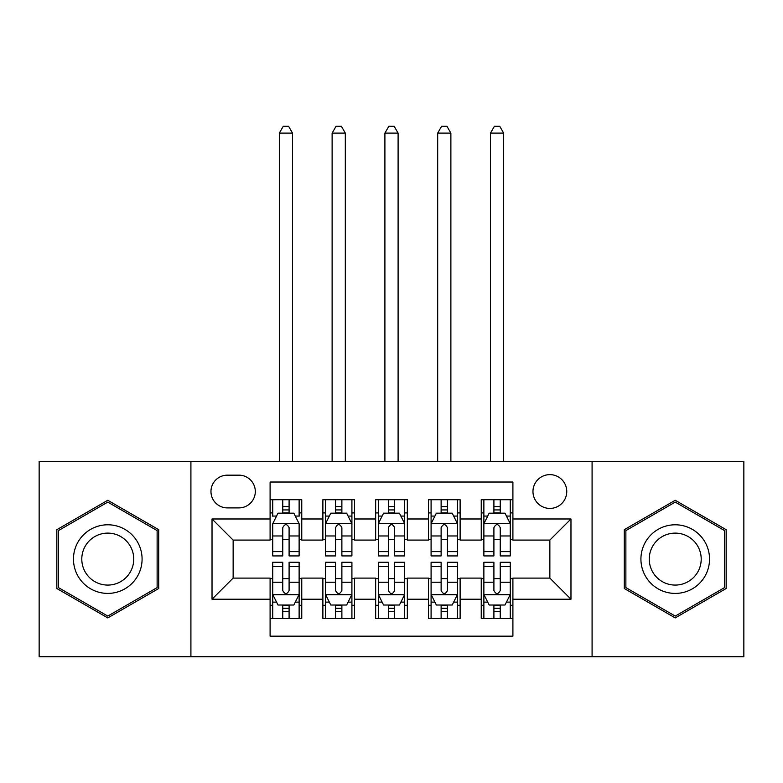 <?xml version="1.0" encoding="UTF-8"?>
<svg xmlns="http://www.w3.org/2000/svg" width="783" height="783" viewBox="0 0 783 783"><rect width="100%" height="100%" fill="white"/><g stroke="black" fill="none" stroke-linecap="round" stroke-linejoin="round"><path stroke-width="1.17" d="M549.862 474.635A16.893 16.893 0 0 0 532.969 491.528A16.893 16.893 0 0 0 549.862 508.421A16.893 16.893 0 0 0 566.755 491.528A16.893 16.893 0 0 0 549.862 474.635M592.085 656.751L743.85 656.751L743.85 461.441L592.085 461.441L592.085 656.751L190.915 656.751L190.915 461.441L39.15 461.441L39.15 656.751L190.915 656.751M512.904 499.711L481.242 499.711L481.242 518.982L460.12 518.982L460.12 540.094L481.242 540.094L481.242 518.982M460.12 518.982L460.12 499.711L428.448 499.711L428.448 518.982L407.336 518.982L407.336 540.094L428.448 540.094L428.448 518.982M407.336 518.982L407.336 499.711L375.664 499.711L375.664 518.982L354.552 518.982L354.552 540.094L375.664 540.094L375.664 518.982M354.552 518.982L354.552 499.711L322.88 499.711L322.88 540.094L301.758 540.094L301.758 499.711L270.096 499.711M270.096 618.482L301.758 618.482L301.758 578.099L322.88 578.099L322.88 618.482L354.552 618.482L354.552 578.099L375.664 578.099L375.664 599.21L354.552 599.21M375.664 599.21L375.664 618.482L407.336 618.482L407.336 578.099L428.448 578.099L428.448 599.21L407.336 599.21M428.448 599.21L428.448 618.482L460.12 618.482L460.12 578.099L481.242 578.099L481.242 599.21L460.12 599.21M227.334 507.893L238.942 507.893A16.365 16.365 0 0 0 255.307 491.528A16.365 16.365 0 0 0 238.942 475.164L227.334 475.164A16.365 16.365 0 0 0 210.97 491.528A16.365 16.365 0 0 0 227.334 507.893M592.085 461.441L190.915 461.441M512.904 518.982L512.904 482.025L270.096 482.025L270.096 540.094L233.138 540.094L233.138 578.099L270.096 578.099L270.096 636.168L512.904 636.168L512.904 578.099L549.862 578.099L549.862 540.094L512.904 540.094L512.904 518.982L570.973 518.982L570.973 599.21L512.904 599.21M270.096 599.21L212.027 599.21L212.027 518.982L270.096 518.982M481.242 599.21L481.242 618.482L512.904 618.482M270.096 512.904L272.729 512.904M282.761 512.904L289.093 512.904M299.126 512.904L301.758 512.904M270.096 539.565L272.729 539.565M282.761 539.565L289.093 539.565M299.126 539.565L301.758 539.565M270.096 578.627L272.729 578.627M282.761 578.627L289.093 578.627M299.126 578.627L301.758 578.627M270.096 605.288L272.729 605.288M282.761 605.288L289.093 605.288M299.126 605.288L301.758 605.288M322.88 539.565L325.513 539.565M335.545 539.565L341.877 539.565M351.91 539.565L354.552 539.565M322.88 512.904L325.513 512.904M335.545 512.904L341.877 512.904M351.91 512.904L354.552 512.904M322.88 578.627L325.513 578.627M335.545 578.627L341.877 578.627M351.91 578.627L354.552 578.627M322.88 605.288L325.513 605.288M335.545 605.288L341.877 605.288M351.91 605.288L354.552 605.288M375.664 578.627L378.306 578.627M388.329 578.627L394.671 578.627M404.694 578.627L407.336 578.627M375.664 605.288L378.306 605.288M388.329 605.288L394.671 605.288M404.694 605.288L407.336 605.288M375.664 512.904L378.306 512.904M388.329 512.904L394.671 512.904M404.694 512.904L407.336 512.904M375.664 539.565L378.306 539.565M388.329 539.565L394.671 539.565M404.694 539.565L407.336 539.565M428.448 578.627L431.09 578.627M441.123 578.627L447.455 578.627M457.487 578.627L460.12 578.627M428.448 605.288L431.09 605.288M441.123 605.288L447.455 605.288M457.487 605.288L460.12 605.288M428.448 512.904L431.09 512.904M441.123 512.904L447.455 512.904M457.487 512.904L460.12 512.904M428.448 539.565L431.09 539.565M441.123 539.565L447.455 539.565M457.487 539.565L460.12 539.565M481.242 578.627L483.874 578.627M493.907 578.627L500.239 578.627M510.271 578.627L512.904 578.627M481.242 605.288L483.874 605.288M493.907 605.288L500.239 605.288M510.271 605.288L512.904 605.288M481.242 512.904L483.874 512.904M493.907 512.904L500.239 512.904M510.271 512.904L512.904 512.904M481.242 539.565L483.874 539.565M493.907 539.565L500.239 539.565M510.271 539.565L512.904 539.565M233.138 540.094L212.027 518.982M233.138 578.099L212.027 599.21M570.973 518.982L549.862 540.094M570.973 599.21L549.862 578.099M107.77 617.914L158.714 588.503L158.714 529.69L107.77 500.278L56.836 529.69L56.836 588.503L107.77 617.914M726.164 529.69L675.23 500.278L624.286 529.69L624.286 588.503L675.23 617.914L726.164 588.503L726.164 529.69M289.093 499.711L289.093 513.168L289.093 506.572L282.761 506.572M299.126 551.624L289.093 551.624L289.093 555.93L299.126 555.93L299.126 523.729L293.84 513.168L278.004 513.168L272.729 523.729L272.729 555.93L282.761 555.93L282.761 551.624L272.729 551.624M276.556 516.075L272.729 516.075L272.729 499.711M272.729 516.183L272.729 506.572M299.126 516.183L299.126 506.572M295.299 516.075L299.126 516.075L299.126 499.711M282.761 513.168L282.761 499.711M289.093 551.624L289.093 527.693C286.989 523.621 284.875 523.621 282.761 527.693L282.761 545.497M272.729 535.964L282.761 535.964L282.761 551.624M292.529 461.441L292.529 133.11L279.325 133.11L279.325 461.441M279.325 133.11L283.289 126.249L288.565 126.249L292.529 133.11M282.761 611.621L289.093 611.621M272.729 566.569L282.761 566.569L282.761 562.263L272.729 562.263L272.729 594.463L278.004 605.024L293.84 605.024L299.126 594.463L299.126 562.263L289.093 562.263L289.093 566.569L299.126 566.569M299.126 594.463L299.126 618.482M272.729 594.463L272.729 618.482M289.093 605.024L289.093 618.482M282.761 618.482L282.761 605.024M282.761 566.569L282.761 590.509C284.865 594.571 286.979 594.571 289.093 590.509L289.093 566.569M107.77 524.786A34.315 34.315 0 0 0 73.465 559.101A34.315 34.315 0 0 0 107.77 593.406A34.315 34.315 0 0 0 142.085 559.101A34.315 34.315 0 0 0 107.77 524.786M107.77 533.115A25.976 25.976 0 0 0 81.794 559.101A25.976 25.976 0 0 0 107.77 585.077A25.976 25.976 0 0 0 133.746 559.101A25.976 25.976 0 0 0 107.77 533.115M157.129 587.593L107.77 616.084L58.422 587.593L58.422 530.6L107.77 502.109L157.129 530.6L157.129 587.593M645.515 541.944A34.315 34.315 0 0 0 658.072 588.816A34.315 34.315 0 0 0 704.945 576.249A34.315 34.315 0 0 0 692.387 529.386A34.315 34.315 0 0 0 645.515 541.944M652.728 546.113A25.976 25.976 0 0 0 662.242 581.593A25.976 25.976 0 0 0 697.722 572.089A25.976 25.976 0 0 0 688.218 536.6A25.976 25.976 0 0 0 652.728 546.113M724.578 530.6L724.578 587.593L675.23 616.084L625.871 587.593L625.871 530.6L675.23 502.109L724.578 530.6M341.877 506.572L335.545 506.572M351.91 551.624L341.877 551.624L341.877 555.93L351.91 555.93L351.91 523.729L346.634 513.168L330.798 513.168L325.513 523.729L325.513 555.93L335.545 555.93L335.545 551.624L325.513 551.624M325.513 523.729L325.513 499.711M351.91 523.729L351.91 499.711M335.545 513.168L335.545 499.711M341.877 499.711L341.877 513.168M341.877 551.624L341.877 527.693C339.773 523.621 337.659 523.621 335.545 527.693L335.545 551.624M345.313 461.441L345.313 133.11L332.119 133.11L332.119 461.441M332.119 133.11L336.073 126.249L341.349 126.249L345.313 133.11M394.671 506.572L388.329 506.572M404.694 551.624L394.671 551.624L394.671 555.93L404.694 555.93L404.694 523.729L399.418 513.168L383.582 513.168L378.306 523.729L378.306 555.93L388.329 555.93L388.329 551.624L378.306 551.624M378.306 523.729L378.306 499.711M404.694 523.729L404.694 499.711M388.329 513.168L388.329 499.711M394.671 499.711L394.671 513.168M394.671 551.624L394.671 527.693C392.557 523.621 390.443 523.621 388.329 527.693L388.329 551.624M398.097 461.441L398.097 133.11L384.903 133.11L384.903 461.441M384.903 133.11L388.857 126.249L394.143 126.249L398.097 133.11M447.455 506.572L441.123 506.572M457.487 551.624L447.455 551.624L447.455 555.93L457.487 555.93L457.487 523.729L452.202 513.168L436.366 513.168L431.09 523.729L431.09 555.93L441.123 555.93L441.123 551.624L431.09 551.624M431.09 523.729L431.09 499.711M457.487 523.729L457.487 499.711M441.123 513.168L441.123 499.711M447.455 499.711L447.455 513.168M447.455 551.624L447.455 527.693C445.341 523.621 443.237 523.621 441.123 527.693L441.123 551.624M450.881 461.441L450.881 133.11L437.687 133.11L437.687 461.441M437.687 133.11L441.651 126.249L446.927 126.249L450.881 133.11M500.239 506.572L493.907 506.572M510.271 551.624L500.239 551.624L500.239 555.93L510.271 555.93L510.271 523.729L504.996 513.168L489.16 513.168L483.874 523.729L483.874 555.93L493.907 555.93L493.907 551.624L483.874 551.624M483.874 523.729L483.874 499.711M510.271 523.729L510.271 499.711M493.907 513.168L493.907 499.711M500.239 499.711L500.239 513.168M500.239 551.624L500.239 527.693C498.135 523.621 496.021 523.621 493.907 527.693L493.907 551.624M503.675 461.441L503.675 133.11L490.471 133.11L490.471 461.441M490.471 133.11L494.435 126.249L499.711 126.249L503.675 133.11M335.545 611.621L341.877 611.621M325.513 566.569L335.545 566.569L335.545 562.263L325.513 562.263L325.513 594.463L330.798 605.024L346.634 605.024L351.91 594.463L351.91 562.263L341.877 562.263L341.877 566.569L351.91 566.569M351.91 594.463L351.91 618.482M325.513 594.463L325.513 618.482M341.877 605.024L341.877 618.482M335.545 618.482L335.545 605.024M335.545 566.569L335.545 590.509C337.659 594.571 339.763 594.571 341.877 590.509L341.877 566.569M388.329 611.621L394.671 611.621M378.306 566.569L388.329 566.569L388.329 562.263L378.306 562.263L378.306 594.463L383.582 605.024L399.418 605.024L404.694 594.463L404.694 562.263L394.671 562.263L394.671 566.569L404.694 566.569M404.694 594.463L404.694 618.482M378.306 594.463L378.306 618.482M394.671 605.024L394.671 618.482M388.329 618.482L388.329 605.024M388.329 566.569L388.329 590.509C390.443 594.571 392.557 594.571 394.671 590.509L394.671 566.569M441.123 611.621L447.455 611.621M431.09 566.569L441.123 566.569L441.123 562.263L431.09 562.263L431.09 594.463L436.366 605.024L452.202 605.024L457.487 594.463L457.487 562.263L447.455 562.263L447.455 566.569L457.487 566.569M457.487 594.463L457.487 618.482M431.09 594.463L431.09 618.482M447.455 605.024L447.455 618.482M441.123 618.482L441.123 605.024M441.123 566.569L441.123 590.509C443.227 594.571 445.341 594.571 447.455 590.509L447.455 566.569M493.907 611.621L500.239 611.621M483.874 566.569L493.907 566.569L493.907 562.263L483.874 562.263L483.874 594.463L489.16 605.024L504.996 605.024L510.271 594.463L510.271 562.263L500.239 562.263L500.239 566.569L510.271 566.569M510.271 594.463L510.271 618.482M483.874 594.463L483.874 618.482M500.239 605.024L500.239 618.482M493.907 618.482L493.907 605.024M493.907 566.569L493.907 590.509C496.011 594.571 498.125 594.571 500.239 590.509L500.239 566.569M322.88 599.21L301.758 599.21M322.88 518.982L301.758 518.982M298.989 523.465L272.866 523.465M299.126 535.964L289.093 535.964M289.093 509.939L282.761 509.939M272.866 594.728L298.989 594.728M299.126 602.117L295.299 602.117M276.556 602.117L272.729 602.117M289.093 582.229L299.126 582.229M272.729 582.229L282.761 582.229M282.761 608.264L289.093 608.264M351.782 523.465L325.65 523.465M325.513 516.075L329.34 516.075M348.083 516.075L351.91 516.075M335.545 535.964L325.513 535.964M351.91 535.964L341.877 535.964M341.877 509.939L335.545 509.939M404.566 523.465L378.434 523.465M378.306 516.075L382.133 516.075M400.867 516.075L404.694 516.075M388.329 535.964L378.306 535.964M404.694 535.964L394.671 535.964M394.671 509.939L388.329 509.939M457.35 523.465L431.218 523.465M431.09 516.075L434.917 516.075M453.66 516.075L457.487 516.075M441.123 535.964L431.09 535.964M457.487 535.964L447.455 535.964M447.455 509.939L441.123 509.939M510.134 523.465L484.011 523.465M483.874 516.075L487.701 516.075M506.444 516.075L510.271 516.075M493.907 535.964L483.874 535.964M510.271 535.964L500.239 535.964M500.239 509.939L493.907 509.939M325.65 594.728L351.782 594.728M351.91 602.117L348.083 602.117M329.34 602.117L325.513 602.117M341.877 582.229L351.91 582.229M325.513 582.229L335.545 582.229M335.545 608.264L341.877 608.264M378.434 594.728L404.566 594.728M404.694 602.117L400.867 602.117M382.133 602.117L378.306 602.117M394.671 582.229L404.694 582.229M378.306 582.229L388.329 582.229M388.329 608.264L394.671 608.264M431.218 594.728L457.35 594.728M457.487 602.117L453.66 602.117M434.917 602.117L431.09 602.117M447.455 582.229L457.487 582.229M431.09 582.229L441.123 582.229M441.123 608.264L447.455 608.264M484.011 594.728L510.134 594.728M510.271 602.117L506.444 602.117M487.701 602.117L483.874 602.117M500.239 582.229L510.271 582.229M483.874 582.229L493.907 582.229M493.907 608.264L500.239 608.264"/></g></svg>
